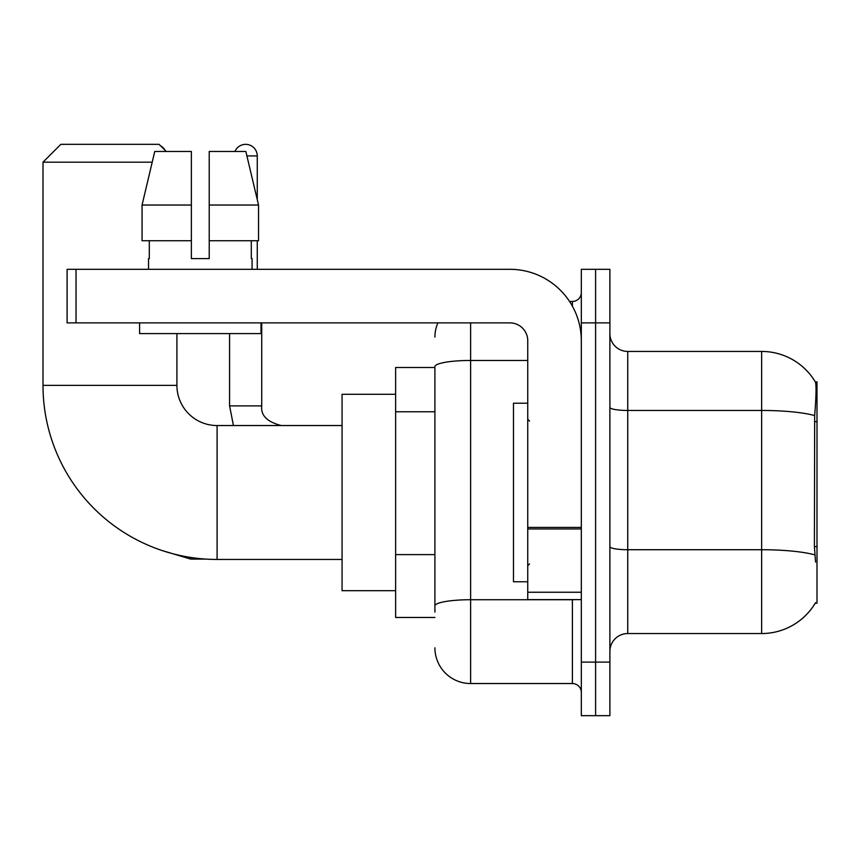 <?xml version="1.0" encoding="UTF-8"?>
<svg xmlns="http://www.w3.org/2000/svg" width="860" height="860" viewBox="0 0 860 860"><rect width="100%" height="100%" fill="white"/><g stroke="black" fill="none" stroke-linecap="round" stroke-linejoin="round"><path stroke-width="1.29" d="M815.248 603.193L815.559 602.656A62.49 62.49 0 0 1 761.648 633.54A62.49 62.49 0 0 0 815.248 603.193L817 603.193L817 381.797L815.377 382.012A62.49 62.49 0 0 0 761.648 351.439A62.49 62.49 0 0 1 815.248 381.797A62.49 62.49 0 0 0 761.648 351.439L627.736 351.439A17.856 17.856 0 0 1 609.89 333.583A17.856 17.856 0 0 0 627.736 351.439L627.736 633.54A17.856 17.856 0 0 0 609.89 651.396M434.913 367.51L395.632 367.51L395.632 617.469L434.913 617.469M595.604 662.114L595.604 715.67L609.89 715.67L609.89 662.114L595.604 662.114L595.604 715.67L581.317 715.67L581.317 662.114L595.604 662.114L595.604 322.876L595.604 662.114M581.317 662.114L581.317 269.309L595.604 269.309L595.604 322.876L595.604 269.309L609.89 269.309L609.89 662.114M815.559 562.128L814.409 546.616L814.667 415.563C816.215 396.148 816.452 384.957 815.377 382.012A62.49 62.49 0 0 0 761.648 351.439L761.648 410.456L627.736 410.456A17.856 3.096 0 0 1 609.89 407.361M814.861 554.883A62.49 10.847 180 0 0 761.648 549.723L761.648 633.54L627.736 633.54M434.913 612.116L434.913 366.661A35.711 6.203 180 0 1 470.624 360.458L527.75 360.458M470.624 322.876L470.624 683.539L572.394 683.539L572.394 599.624M569.546 301.452L572.394 301.452A8.923 8.923 0 0 0 581.317 292.518M581.317 692.461A8.923 8.923 0 0 0 572.394 683.539M434.913 337.152A35.711 35.711 0 0 1 437.89 322.876M470.624 683.539A35.711 35.711 0 0 1 434.913 647.827M209.227 258.591L191.371 258.591L209.227 258.591L191.371 258.591L209.227 258.591L209.227 151.468L245.852 151.468L258.537 205.035L258.537 240.736L209.227 240.736M234.941 151.468A11.61 11.61 0 0 1 257.258 155.929L257.258 199.595L258.537 205.035L209.227 205.035M527.75 403.222L513.474 403.222L513.474 581.768L527.75 581.768M342.065 559.451L217.085 559.451A174.085 174.085 0 0 1 43 385.366L43 162.185L60.856 144.329L159.057 144.329L166.195 151.468M217.085 559.451L217.085 425.539A40.173 40.173 0 0 1 176.913 385.366L176.913 333.583M152.198 162.185L43 162.185M395.632 394.288L342.065 394.288L342.065 590.691L395.632 590.691M160.433 145.705A11.61 11.61 0 0 1 165.174 150.446M229.577 333.583L229.577 405.898L261.719 405.898L261.719 322.876M257.258 240.736L257.258 269.309M581.317 599.624L527.75 599.624L527.75 527.416L581.317 527.416M581.317 340.732A71.423 71.423 0 0 0 509.905 269.309L76.035 269.309L76.035 322.876L509.905 322.876A17.856 17.856 0 0 1 527.75 340.732L527.75 527.416M76.035 322.876L67.102 322.876L67.102 269.309L76.035 269.309M191.371 205.035L191.371 240.736L191.371 205.035L142.061 205.035L154.746 151.468L191.371 151.468L191.371 258.591M148.522 258.591L149.296 258.591L148.522 258.591L148.522 269.309M252.077 258.591L251.303 258.591L252.077 258.591L252.077 269.309M251.303 240.736L251.303 258.591M149.296 258.591L149.296 240.736M139.589 322.876L139.589 333.583L261.01 333.583L261.01 322.876M191.371 240.736L142.061 240.736L142.061 205.035L154.746 151.468M258.537 205.035L245.852 151.468M817 421.626L814.409 421.626M817 546.616L814.409 546.616M434.913 411.768L395.632 411.768M434.913 554.614L395.632 554.614M814.667 415.563A62.49 10.847 180 0 0 761.648 410.456L761.648 549.723L627.736 549.723A17.856 3.096 -0 0 1 609.89 546.627M609.89 322.876L581.317 322.876M575.49 599.624A8.923 1.548 0 0 1 572.394 599.721L470.624 599.721A35.711 6.203 180 0 0 434.913 605.913M572.394 306.149L572.394 301.452M43 385.366L176.913 385.366M205.938 559.086L190.662 559.086L162.207 550.572L190.662 559.086L162.207 550.572L190.662 559.086L162.207 550.572L190.662 559.086L162.207 550.572L190.662 559.086L162.207 550.572L190.662 559.086L162.207 550.572L190.662 559.086L190.662 557.43M246.917 155.929L257.258 155.929M581.317 528.964L527.75 528.964M527.75 592.239L581.317 592.239M529.545 421.077L527.75 419.282M529.545 563.913L527.75 565.697M342.065 425.539L217.085 425.539M162.207 550.572L190.662 559.086M229.577 405.898L233.447 425.539L229.577 405.898M261.719 405.898C260.644 415.423 267.191 421.97 281.36 425.539C267.191 421.97 260.644 415.423 261.719 405.898C260.644 415.423 267.191 421.97 281.36 425.539C267.191 421.97 260.644 415.423 261.719 405.898C260.644 415.423 267.191 421.97 281.36 425.539C267.191 421.97 260.644 415.423 261.719 405.898C260.644 415.423 267.191 421.97 281.36 425.539C267.191 421.97 260.644 415.423 261.719 405.898C260.644 415.423 267.191 421.97 281.36 425.539C267.191 421.97 260.644 415.423 261.719 405.898C260.644 415.423 267.191 421.97 281.36 425.539C267.191 421.97 260.644 415.423 261.719 405.898"/></g></svg>
